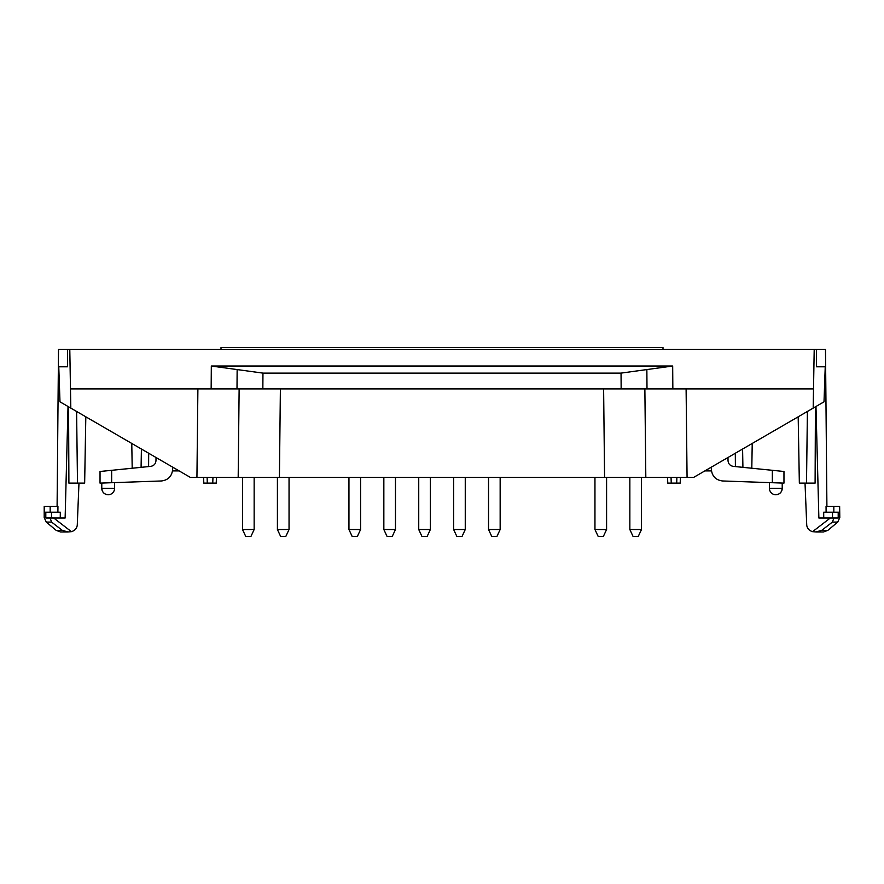 <?xml version="1.0" encoding="UTF-8"?>
<svg xmlns="http://www.w3.org/2000/svg" width="884" height="884" viewBox="0 0 884 884"><rect width="100%" height="100%" fill="white"/><g stroke="black" fill="none" stroke-linecap="round" stroke-linejoin="round"><path stroke-width="1.33" d="M607.75 477.305L276.25 477.305M642.646 477.305L628.69 477.305M255.31 477.305L241.354 477.305M621.043 373.114L621.154 388.905L647 388.905L646.856 369.567L621.043 373.114L262.957 373.114L262.846 388.905L239.133 388.905L238.183 477.305L279.421 477.305L280.383 388.905M69.792 349.357L814.208 349.357L813.523 388.905L70.477 388.905L69.792 349.357L58.51 349.357L57.095 506.377M646.856 369.567L672.68 366.031L211.32 366.031L211.154 388.905M814.208 349.357L825.49 349.357L826.905 506.377M799.346 483.117L798.186 416.795L799.346 483.117L815.103 483.117L815.424 406.817M813.523 388.905L813.181 408.11L693.818 477.305L687.067 477.305L686.106 388.905M644.867 388.905L645.817 477.305L687.067 477.305M645.817 477.305L604.579 477.305L603.617 388.905M238.183 477.305L196.933 477.305L197.894 388.905M70.477 388.905L70.819 408.11L190.182 477.305L196.933 477.305M782.218 488.355L781.666 490.952A6.398 6.398 0 0 1 780.66 492.543L780.019 493.184A6.398 6.398 0 0 1 778.428 494.2L775.832 494.753A6.398 6.398 0 0 0 782.218 488.355C781.843 492.233 779.71 494.366 775.832 494.753A6.398 6.398 0 0 1 769.434 488.355L782.218 488.355L782.218 483.062L772.34 482.708L783.964 483.117L783.964 471.481L733.256 466.365C730.096 465.78 728.35 463.89 728.029 460.674L727.974 457.503M838.109 518.013L839.8 517.626L837.723 522.079L827.844 530.367L821.7 530.367L832.419 522.079L821.7 530.367L815.921 531.958L812.595 531.66L830.275 518.013L838.109 518.013L818.871 518.013L815.976 406.496M839.8 517.626L839.634 506.377L839.634 512.201L823.689 512.201L823.744 518.013M839.634 506.377L826.054 506.377L826.109 512.201M782.218 483.062L722.593 480.973C715.941 480.145 712.206 476.41 711.377 469.758L711.288 467.183M813.181 408.11L824.01 401.833L825.236 366.805L816.54 366.805L816.54 349.357M262.957 373.114L237.144 369.567L237 388.905L239.133 388.905M812.595 531.66C809.214 530.665 807.258 528.533 806.738 525.24L805.026 483.117M704.857 470.907L711.476 470.907M751.798 468.233L752.229 443.448L751.798 468.233M742.914 467.338L742.593 449.028M837.723 522.079L832.419 522.079L833.888 518.013M671.044 477.305L671.243 483.117L680.205 483.117L680.36 477.305M667.564 477.305L667.763 483.117L667.564 477.305M671.243 483.117L667.763 483.117M84.654 483.117L85.814 416.795L84.654 483.117L68.897 483.117L68.576 406.817M101.782 488.355L102.334 490.952A6.398 6.398 0 0 0 103.34 492.543L103.98 493.184A6.398 6.398 0 0 0 105.572 494.2L108.168 494.753A6.398 6.398 0 0 0 114.566 488.355L101.782 488.355C102.157 492.233 104.29 494.366 108.168 494.753A6.398 6.398 0 0 1 101.782 488.355L101.782 483.062L161.407 480.973C168.059 480.145 171.794 476.41 172.623 469.758L172.712 467.183M45.891 518.013L53.725 518.013L44.2 517.626L44.2 506.377L57.946 506.377L57.891 512.201M44.366 506.377L44.366 512.201L60.311 512.201L60.256 518.013M50.112 518.013L51.581 522.079L46.277 522.079L56.156 530.367L62.3 530.367L51.581 522.079L62.3 530.367L68.079 531.958L71.405 531.66L53.725 518.013L65.129 518.013L68.024 406.496M101.782 483.062L111.66 482.708L100.036 483.117L100.036 471.481L150.744 466.365C153.904 465.78 155.65 463.89 155.971 460.674L156.026 457.503M70.819 408.11L59.99 401.833L58.764 366.805L67.46 366.805L67.46 349.357M71.405 531.66C74.786 530.665 76.742 528.533 77.262 525.24L78.974 483.117M179.143 470.907L172.524 470.907M132.202 468.233L131.771 443.448L132.202 468.233M141.086 467.338L141.407 449.028M212.956 477.305L212.757 483.117L203.795 483.117L203.64 477.305M216.436 477.305L216.237 483.117L212.757 483.117M237.144 369.567L211.32 366.031M289.046 529.527L277.41 529.527L280.615 536.389L285.841 536.389L289.046 529.527L289.046 477.305M277.41 529.527L277.41 477.305M430.364 529.527L418.74 529.527L421.933 536.389L427.171 536.389L430.364 529.527L430.364 477.305M418.74 529.527L418.74 477.305M500.156 529.527L488.532 529.527L491.725 536.389L496.963 536.389L500.156 529.527L500.156 477.305M488.532 529.527L488.532 477.305M360.584 529.527L348.948 529.527L352.141 536.389L357.379 536.389L360.584 529.527L360.584 477.305M348.948 529.527L348.948 477.305M641.486 529.527L629.85 529.527L633.043 536.389L638.281 536.389L641.486 529.527L641.486 477.305M629.85 529.527L629.85 477.305M606.59 529.527L594.954 529.527L598.159 536.389L603.385 536.389L606.59 529.527L606.59 477.305M594.954 529.527L594.954 477.305M465.26 529.527L453.636 529.527L456.829 536.389L462.067 536.389L465.26 529.527L465.26 477.305M453.636 529.527L453.636 477.305M395.468 529.527L383.844 529.527L387.037 536.389L392.275 536.389L395.468 529.527L395.468 477.305M383.844 529.527L383.844 477.305M254.15 529.527L242.514 529.527L245.719 536.389L250.957 536.389L254.15 529.527L254.15 477.305M242.514 529.527L242.514 477.305M221 349.357L221 347.611L663 347.611L663 349.357M672.68 366.031L672.846 388.905M806.506 483.117L807.401 411.458M772.34 482.708L772.34 470.31M838.198 512.201L838.198 517.626M833.833 506.377L833.833 512.201M832.507 512.201L832.507 518.013M735.4 466.575L735.311 453.249M676.868 477.305L676.724 483.117M77.494 483.117L76.599 411.458M111.66 482.708L111.66 470.31M45.802 512.201L45.802 517.626M50.167 506.377L50.167 512.201M51.493 512.201L51.493 518.013M148.6 466.575L148.689 453.249M207.132 477.305L207.276 483.117M769.434 482.609L769.434 488.355M827.844 530.367L823.446 531.969L815.921 531.969L823.446 531.969M114.566 482.609L114.566 488.355M56.156 530.367L60.554 531.969L68.079 531.969L60.554 531.969M46.277 522.079L44.2 517.626"/></g></svg>
